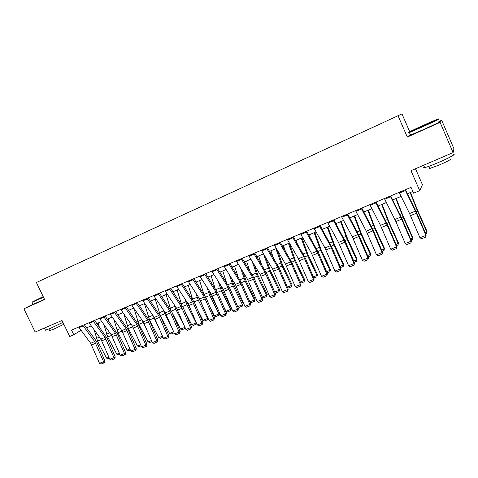 <?xml version="1.0" encoding="UTF-8"?>
<svg xmlns="http://www.w3.org/2000/svg" width="478" height="478" viewBox="0 0 478 478"><rect width="100%" height="100%" fill="white"/><g stroke="black" fill="none" stroke-linecap="round" stroke-linejoin="round"><path stroke-width="0.72" d="M409.706 131.725L401.974 113.919L36.394 282.516L44.609 299.539L23.9 308.818L35.151 332.019L62.015 320.487L69.722 336.494L73.797 334.797L81.033 330.244M410.297 134.551L407.292 137.055L440.083 122.362L441.69 120.289L438.894 121.537M441.69 120.289L453.945 148.76L453.102 152.602L410.996 170.676L419.702 190.638L422.433 184.711L415.484 168.752M32.946 304.295L23.9 308.818M440.083 122.362L453.102 152.602M419.702 190.638L413.607 193.178L411.056 187.334L71.533 330.083L73.797 334.797M407.292 137.055L397.953 115.574M86.56 327.824L91.244 325.865M96.867 323.516L101.659 321.515M107.305 319.155L112.216 317.105M117.887 314.733L122.912 312.636M128.612 310.252L133.75 308.107M139.48 305.711L144.744 303.512M150.498 301.11L155.882 298.858M161.666 296.444L167.181 294.137M172.994 291.711L178.635 289.351M184.472 286.914L190.25 284.5M196.117 282.05L202.027 279.576M207.924 277.115L213.977 274.587M219.904 272.107L226.094 269.52M232.051 267.035L238.391 264.388M244.372 261.884L250.866 259.172M256.877 256.662L263.521 253.884M269.562 251.362L276.362 248.518M282.438 245.979L289.399 243.075M295.5 240.524L302.628 237.542M308.764 234.979L316.06 231.932M322.226 229.356L329.7 226.237M335.891 223.644L343.545 220.448M349.771 217.849L357.604 214.574M363.86 211.963L371.884 208.611M378.17 205.982L386.385 202.547M392.707 199.906L401.12 196.392M407.471 193.739L412.867 191.487M405.105 189.838L415.478 211.109L425.916 235.415L426.167 235.027L416.732 212.925L405.487 189.676M399.136 192.347L409.556 213.517L419.959 237.745L425.916 235.415L425.731 237.142L421.566 238.767L419.959 237.745M426.167 235.027L425.731 237.142M425.241 232.864L426.962 232.189L417.491 211.043L410.166 192.616M425.767 234.095L426.74 233.712L427.027 231.424L417.599 210.362L410.512 192.467M390.257 196.082L400.737 217.108L411.098 241.217L411.409 240.816L402.046 218.882L390.705 195.89M384.39 198.549L395.868 221.565L405.236 243.517L411.098 241.217L410.943 242.92L406.844 244.521L405.236 243.517M411.409 240.816L410.943 242.92M375.648 202.224L387.186 225.084L396.513 246.935L396.877 246.511L387.586 224.744L376.15 202.009M369.864 204.65L380.476 225.347L390.741 249.193L396.513 246.935L396.387 248.614L392.348 250.191L390.741 249.193M396.877 246.511L396.387 248.614M361.26 208.271L372.894 230.88L382.155 252.557L382.573 252.115L373.348 230.521L361.822 208.032M355.572 210.661L366.273 231.131L376.473 254.786L382.155 252.557L382.047 254.218L378.074 255.772L376.473 254.786M382.573 252.115L382.047 254.218M410.494 238.665L412.478 237.883L403.014 216.928L395.82 198.609M412.287 239.388L412.604 237.106L412.287 239.388L411.014 239.89M396.22 198.442L403.175 216.229L412.604 237.106M395.969 244.378L398.216 243.493L388.757 222.718L381.689 204.512M398.055 244.975L398.389 242.699L398.055 244.975L396.489 245.59M382.143 204.321L388.973 222.001L398.389 242.699M381.665 250L384.163 249.02L374.722 228.43L367.773 210.326M384.031 250.478L384.396 248.207L384.031 250.478L382.185 251.207M368.275 210.117L374.985 227.695L384.396 248.207M347.1 214.222L357.855 234.555L368.012 258.102L368.484 257.642L359.325 236.21L347.715 213.965M341.495 216.582L352.286 236.819L362.414 260.295L368.012 258.102L367.929 259.739L364.015 261.269L362.414 260.295M368.484 257.642L367.929 259.739M367.582 255.539L370.325 254.463L360.89 234.047L354.067 216.05M370.217 255.903L370.605 253.639L370.217 255.903L368.096 256.734M354.616 215.823L361.207 233.3L370.605 253.639M422.564 126.425C432.931 121.765 441.355 117.672 437.454 119.195L424.303 124.889C414.289 129.395 405.858 133.482 409.592 132.036L422.564 126.425M437.968 119.381C441.929 117.839 433.301 122.039 422.695 126.801L409.401 132.543C408.2 132.992 408.242 132.884 409.526 132.215M423.012 126.031L416.517 128.839L430.445 122.422L423.012 126.031M453.09 154.496C457.261 153.48 448.854 158.093 438.195 162.616C431.718 165.358 427.213 167.031 424.673 167.647C423.442 167.903 423.347 167.67 424.374 166.953M443.482 156.73L430.505 162.299M450.21 159.007C451.973 159.001 448.418 160.961 439.527 164.886L429.764 168.477C428.868 168.65 428.796 168.477 429.531 167.951M439.073 121.95C443.052 120.444 434.436 124.674 423.831 129.418L410.536 135.101C409.377 135.525 409.335 135.441 410.429 134.85M43.193 296.605L32.187 302.018L43.384 296.999M43.522 297.286L32.086 302.293M43.337 296.898L37.887 299.336L43.241 296.701M62.941 322.411L50.25 328.422L45.482 330.202L45.35 329.922M53.9 323.97L45.649 327.514M63.843 324.287L53.183 329.432L49.628 330.495M44.508 299.336L32.976 304.355M333.154 220.089L343.993 240.195L354.084 263.557L354.604 263.079L345.516 241.814L333.823 219.808M327.639 222.407L338.508 242.424L348.57 265.72L354.084 263.557L354.025 265.171L350.171 266.682L348.57 265.72M354.604 263.079L354.025 265.171M319.424 225.861L330.34 245.746L340.366 268.935L340.934 268.439L331.911 247.329L320.14 225.562M313.986 228.143L324.938 247.945L334.935 271.062L340.366 268.935L340.33 270.53L336.53 272.012L334.935 271.062M340.934 268.439L340.33 270.53M305.896 231.549L316.89 251.219L326.85 274.229L327.466 273.715L318.509 252.766L306.661 231.227M300.543 233.796L311.566 253.388L321.503 276.326L326.85 274.229L326.838 275.8L323.098 277.264L321.503 276.326M327.466 273.715L326.838 275.8M292.572 237.148L303.644 256.608L313.538 279.445L314.195 278.919L305.305 258.12L293.384 236.807M287.296 239.364L298.397 258.747L308.268 281.512L313.538 279.445L313.544 280.998L309.858 282.438L308.268 281.512M314.195 278.919L313.544 280.998M279.445 242.669L290.588 261.92L300.417 284.583L301.122 284.046L292.291 263.402L280.305 242.304M274.252 244.85L285.42 264.023L295.225 286.621L300.417 284.583L300.447 286.119L296.814 287.541L295.225 286.621M301.122 284.046L300.447 286.119M353.714 260.994L356.69 259.823L347.267 239.586L340.557 221.696M356.606 261.245L357.018 258.986L356.606 261.245L354.222 262.183M341.161 221.445L347.631 238.821L357.018 258.986M340.049 266.371L343.258 265.105L333.841 245.041L327.251 227.259M343.198 266.509L343.628 264.256L343.198 266.509L340.551 267.549M327.896 226.984L334.253 244.264L343.628 264.256M309.332 235.995L308.943 234.907M326.588 271.665L330.017 270.315L320.619 250.418L314.136 232.738M329.987 271.695L330.435 269.455L329.987 271.695L327.089 272.83M314.829 232.445L321.073 249.624L330.435 269.455M297.262 243.613L296.097 240.273M313.323 276.882L316.968 275.447L307.581 255.718L301.212 238.134M316.962 276.81L317.434 274.569L316.962 276.81L313.819 278.041M301.947 237.829L308.083 254.911L317.434 274.569M285.247 250.831L283.43 245.567M300.256 282.02L304.11 280.502L294.735 260.94L288.473 243.457M304.122 281.847L304.11 280.502L304.617 279.618L304.122 281.847L300.752 283.173M289.25 243.135L295.279 260.122L304.617 279.618M266.515 248.106L277.724 267.154L287.493 289.65L288.24 289.094L279.469 268.6L267.423 247.724M261.394 250.257L272.627 269.228L282.373 291.658L287.493 289.65L287.541 291.168L283.956 292.566L282.373 291.658M288.24 289.094L287.541 291.168M273.302 257.708L270.942 250.783M287.38 287.087L291.431 285.491L282.074 266.085L275.914 248.703M291.472 286.812L291.431 285.491L291.98 284.589L291.472 286.812L287.828 288.132M277.383 250.269L282.659 265.254L291.98 284.589M253.77 253.46L265.045 272.317L274.748 294.645L275.537 294.072L266.832 273.727L254.72 253.065M248.727 255.581L260.02 274.36L269.706 296.617L274.748 294.645L274.82 296.139L271.289 297.519L269.706 296.617M275.537 294.072L274.82 296.139M261.448 264.292L258.634 255.927M274.683 292.076L278.937 290.403L269.592 271.157L263.563 253.955M278.997 291.711L278.937 290.403L279.522 289.495L278.997 291.711L275.531 293.068L275.005 292.823M265.834 257.785L270.213 270.315L279.522 289.495M241.217 258.741L252.545 277.401L262.195 299.563L263.019 298.977L254.374 278.782L242.209 258.323M236.246 260.833L247.598 279.415L257.224 301.51L262.195 299.563L262.279 301.044L258.801 302.401L257.224 301.51M263.019 298.977L262.279 301.044M249.689 270.626L246.499 261M262.171 296.999L266.616 295.249L257.284 276.159L252.055 261.149M266.694 296.539L266.616 295.249L267.244 294.329L266.694 296.539L263.282 297.878L262.374 297.465M254.338 264.937L257.947 275.304L267.244 294.329M228.843 263.946L240.231 282.408L249.815 304.414L250.681 303.817L242.095 283.765L229.87 263.509M223.937 266.007L235.349 284.398L244.915 306.332L249.815 304.414L249.916 305.872L246.487 307.217L244.915 306.332M250.681 303.817L249.916 305.872M238.044 276.738L234.531 266.001M249.839 301.851L254.463 300.029L245.148 281.094L240.613 268.015M254.565 301.301L254.463 300.029L255.133 299.097L254.565 301.301L251.201 302.622L249.922 302.042M242.914 271.767L245.853 280.228L255.133 299.097M216.642 269.072L228.084 287.35L237.614 309.194L238.516 308.585L229.99 288.67L217.711 268.624M211.814 271.104L223.274 289.31L232.78 311.088L237.614 309.194L237.733 310.64L234.351 311.961L232.78 311.088M238.516 308.585L237.733 310.64M237.739 306.607L242.483 304.743L243.188 303.799L242.609 305.998L239.287 307.3L237.739 306.607L237.237 305.597M226.512 282.653L222.724 270.93M242.609 305.998L242.483 304.743L233.186 285.958L229.261 274.605M231.567 278.316L233.927 285.079L243.188 303.799M204.62 274.127L216.116 292.219L225.58 313.909L226.524 313.287L218.052 293.516L205.725 273.661M199.858 276.129L211.372 294.149L220.818 315.773L225.58 313.909L225.718 315.337L222.384 316.639L220.818 315.773M226.524 313.287L225.718 315.337M225.986 311.232L230.671 309.385L231.412 308.441L230.808 310.628L227.534 311.913L225.986 311.232L223.537 306.32M215.1 288.389L211.085 275.794M230.808 310.628L230.671 309.385L221.386 290.749L217.992 280.945M220.316 284.619L222.162 289.865L231.412 308.441M192.765 279.11L204.309 297.023L213.72 318.557L214.694 317.924L206.281 298.29L193.913 278.632M188.069 281.088L199.631 298.929L209.017 320.397L213.72 318.557L213.875 319.967L210.583 321.252L209.017 320.397M214.694 317.924L213.875 319.967M181.072 284.028L192.664 301.761L202.021 323.14L203.031 322.495L194.671 302.998L182.255 283.532M176.442 285.975L188.057 303.638L197.384 324.956L202.021 323.14L202.188 324.532L198.95 325.799L197.384 324.956M203.031 322.495L202.188 324.532M169.547 288.873L181.186 306.434L190.483 327.663L191.523 327L183.223 307.641L170.766 288.359M164.982 290.791L176.639 308.28L185.912 329.45L190.483 327.663L190.668 329.037L187.472 330.286L185.912 329.45M191.523 327L190.668 329.037M158.182 293.653L169.863 311.041L179.101 332.12L180.176 331.451L171.931 312.224L159.437 293.122M153.677 295.541L165.376 312.863L174.595 333.889L179.101 332.12L179.304 333.483L176.149 334.714L174.595 333.889M180.176 331.451L179.304 333.483M146.973 298.362L158.69 315.582L167.88 336.518L168.985 335.837L160.793 316.741L148.258 297.824M142.534 300.232L154.269 317.386L163.428 338.263L167.88 336.518L168.095 337.862L164.982 339.081L163.428 338.263M168.985 335.837L168.095 337.862M135.913 303.01L147.672 320.069L156.802 340.856L157.943 340.169L149.805 321.198L137.234 302.46M131.534 304.856L143.31 321.843L152.416 342.577L156.802 340.856L157.035 342.188L153.964 343.389L152.416 342.577M157.943 340.169L157.489 341.907L157.035 342.188M125.009 307.599L136.804 324.49L145.88 345.14L147.045 344.435L138.961 325.596L126.353 307.031M120.689 309.415L132.496 326.241L141.548 346.837L145.88 345.14L146.125 346.454L143.095 347.637L141.548 346.837M147.045 344.435L146.591 346.168L146.125 346.454M114.248 312.122L126.078 328.852L135.101 349.364L136.296 348.653L128.259 329.934L115.628 311.542M109.988 313.915L121.824 330.585L130.829 351.037L135.101 349.364L135.358 350.661L132.37 351.832L130.829 351.037M136.296 348.653L135.836 350.374L135.358 350.661M219.743 313.275L219.175 315.193L215.948 316.46L214.401 315.791L210.183 307.396M203.813 293.964L199.601 280.592M214.401 315.791L219.014 313.974L209.752 295.482L206.831 287.069M219.175 315.193L219.014 313.974L219.689 313.144M209.161 290.702L210.559 294.579L218.697 310.831M208.175 318.426L207.697 319.698L204.512 320.947L202.965 320.284L197.145 308.77M192.652 299.401L188.278 285.324M202.965 320.284L207.518 318.491L198.274 300.148L195.771 292.99M207.697 319.698L207.518 318.491L207.972 317.954M198.113 296.587L204.704 310.336M196.757 323.492L196.374 324.144L193.231 325.381L191.684 324.723L184.4 310.389M181.682 304.797L177.105 289.991M191.684 324.723L196.177 322.955L186.952 304.749L184.819 298.732M196.374 324.144L196.41 322.686M187.185 302.317L191.092 310.282M185.416 328.29L182.1 329.748L180.559 329.097L171.931 312.224M171.022 310.407L166.075 294.597M180.559 329.097L184.992 327.352L175.779 309.29L173.986 304.313M185.207 328.529L185.004 327.34M176.675 308.34L177.828 310.598M174.153 332.867L171.124 334.056L169.576 333.417L160.393 315.546L155.201 299.144M172.134 328.153L164.761 313.771L163.261 309.738M169.576 333.417L173.699 331.798M162.992 337.247L160.285 338.31L158.738 337.677L149.572 319.937L144.464 303.632M159.449 328.984L152.649 315.032M158.738 337.677L162.538 336.183M151.986 341.567L149.59 342.511L148.049 341.884L138.901 324.281L133.977 308.43M147.045 330.059L142.169 320.212M148.049 341.884L151.532 340.515M141.118 345.833L139.032 346.652L137.491 346.036L128.361 328.559L123.862 313.98M134.904 331.344L131.898 325.393M128.827 310.162L129.03 310.849M137.491 346.036L140.669 344.787M103.63 316.585L115.491 333.16L124.459 353.529L125.684 352.812L117.702 334.218L105.041 315.994M99.424 318.354L111.296 334.869L120.247 355.184L124.459 353.529L124.734 354.813L121.782 355.967L120.247 355.184M125.684 352.812L125.224 354.527L124.734 354.813M130.398 350.039L128.618 350.744L127.076 350.135L117.964 332.79L113.842 319.388M123.007 332.819L121.896 330.686M118.478 314.488L118.998 316.305M127.076 350.135L129.95 349M93.156 320.989L105.046 337.408L113.961 357.64L115.216 356.917L107.287 338.442L94.59 320.385M89.004 322.734L100.906 339.093L109.803 359.271L113.961 357.64L114.248 358.912L111.338 360.054L109.803 359.271M115.216 356.917L114.75 358.62L114.248 358.912M119.823 354.192L118.329 354.784L116.787 354.18L107.699 336.96L103.929 324.658M108.267 318.754L109.074 321.622M116.787 354.18L119.381 353.158M82.819 325.333L94.74 341.603L103.607 361.703L104.879 360.968L96.998 342.618L95.57 340.091L84.283 324.723M78.727 327.06L90.653 343.264L99.496 363.31L103.607 361.703L103.899 362.957L101.031 364.081L99.496 363.31M104.879 360.968L104.413 362.665L103.899 362.957M109.384 358.291L108.177 358.769L106.636 358.171L97.566 341.077L94.118 329.796M98.181 322.967L99.251 326.803M106.636 358.171L108.942 357.263M415.478 211.109L409.556 213.517M416.44 213.218L410.518 215.62M405.44 190.555L399.477 193.058M416.147 211.587L417.491 211.043M414.635 208.414L416.129 207.805M400.737 217.108L394.9 219.48M401.699 219.199L395.868 221.565M390.598 196.787L384.73 199.254M386.218 223.011L380.476 225.347M387.186 225.084L381.444 227.414M375.989 202.923L370.211 205.349M371.926 228.831L366.273 231.131M372.894 230.88L367.235 233.174M361.607 208.964L355.919 211.354M401.466 217.556L403.014 216.928M399.937 214.419L401.669 213.714M387.007 223.435L388.757 222.718M385.471 220.328L387.425 219.527M372.768 229.219L374.722 228.43M371.227 226.148L373.396 225.258M357.855 234.555L352.286 236.819M358.823 236.586L353.248 238.845M347.446 214.909L341.842 217.263M358.751 234.919L360.89 234.047M357.197 231.878L359.581 230.904M343.993 240.195L338.508 242.424M344.961 242.209L339.476 244.431M333.501 220.77L327.986 223.083M330.34 245.746L324.938 247.945M331.308 247.741L325.906 249.934M319.77 226.536L314.339 228.819M316.89 251.219L311.566 253.388M317.858 253.197L312.534 255.36M306.243 232.212L300.895 234.465M303.644 256.608L298.397 258.747M304.611 258.574L299.365 260.701M292.924 237.811L287.648 240.022M290.588 261.92L285.42 264.023M291.556 263.868L286.388 265.959M279.797 243.32L274.605 245.501M344.943 240.53L347.267 239.586M343.377 237.518L345.97 236.461M331.338 246.062L333.841 245.041M329.766 243.081L332.557 241.94M317.936 251.506L320.619 250.418M316.358 248.554L319.346 247.335M304.737 256.871L307.581 255.718M303.148 253.949L306.32 252.659M291.723 262.159L294.735 260.94M290.134 259.267L293.486 257.899M277.724 267.154L272.627 269.228M278.692 269.084L273.595 271.146M266.867 248.751L261.747 250.902M278.907 267.369L282.074 266.085M277.306 264.507L280.837 263.067M265.045 272.317L260.02 274.36M266.013 274.223L260.988 276.26M254.129 254.105L249.086 256.22M266.27 272.508L269.592 271.157M264.663 269.67L268.361 268.164M252.545 277.401L247.598 279.415M253.513 279.289L248.566 281.297M241.569 259.375L236.598 261.466M253.818 277.569L257.284 276.159M252.205 274.76L256.065 273.183M240.231 282.408L235.349 284.398M241.199 284.285L236.317 286.268M229.195 264.573L224.296 266.628M241.539 282.558L245.148 281.094M239.92 279.779L243.947 278.136M228.084 287.35L223.274 289.31M229.052 289.214L224.242 291.162M217 269.694L212.166 271.725M229.434 287.481L233.186 285.958M227.809 284.727L231.991 283.018M216.116 292.219L211.372 294.149M217.078 294.066L212.34 295.99M204.972 274.742L200.21 276.744M217.502 292.333L221.386 290.749M215.871 289.602L220.203 287.834M204.309 297.023L199.631 298.929M205.277 298.858L200.599 300.752M193.124 279.726L188.428 281.697M192.664 301.761L188.057 303.638M193.632 303.578L189.019 305.448M181.431 284.631L176.806 286.579M181.186 306.434L176.639 308.28M182.154 308.232L177.601 310.079M169.911 289.471L165.34 291.389M169.863 311.041L165.376 312.863M170.825 312.827L166.338 314.644M158.541 294.245L154.041 296.139M158.69 315.582L154.269 317.386M159.658 317.356L155.231 319.149M147.332 298.953L142.892 300.817M147.672 320.069L143.31 321.843M148.64 321.825L144.272 323.594M136.278 303.596L131.898 305.436M136.804 324.49L132.496 326.241M137.766 326.229L133.458 327.98M125.373 308.179L121.048 309.989M126.078 328.852L121.824 330.585M127.04 330.585L122.786 332.306M114.612 312.696L110.346 314.488M205.731 297.113L209.752 295.482M204.1 294.412L208.575 292.584M194.128 301.833L198.274 300.148M192.562 299.12L197.109 297.268M182.68 306.482L186.952 304.749M181.311 303.721L185.793 301.887M171.387 311.07L175.779 309.29M170.21 308.256L174.631 306.446M160.393 315.546L164.761 313.771M159.258 312.726L163.619 310.945M149.572 319.937L153.886 318.187M148.449 317.141L152.757 315.384M138.901 324.281L143.149 322.548M137.784 321.497L141.9 319.818M128.361 328.559L132.561 326.856M127.256 325.799L131.08 324.233M115.491 333.16L111.296 334.869M116.453 334.875L112.258 336.578M103.995 317.153L99.788 318.922M117.964 332.79L122.111 331.105M116.871 330.041L120.408 328.595M105.046 337.408L100.906 339.093M106.008 339.111L101.868 340.79M93.521 321.551L89.368 323.295M107.699 336.96L111.631 335.365M106.612 334.23L109.874 332.897M94.74 341.603L90.653 343.264M95.696 343.294L91.609 344.949M83.184 325.894L79.085 327.615M97.566 341.077L101.24 339.583M96.49 338.364L99.484 337.145M410.536 135.101L409.419 132.531M428.838 166.344L429.764 168.477M424.673 167.647L423.633 165.251M409.592 132.036L409.401 132.543M33.024 304.456L32.044 302.425M48.899 328.989L49.73 330.71M45.482 330.202L44.436 328.033M32.187 302.018L32.038 302.425"/></g></svg>
